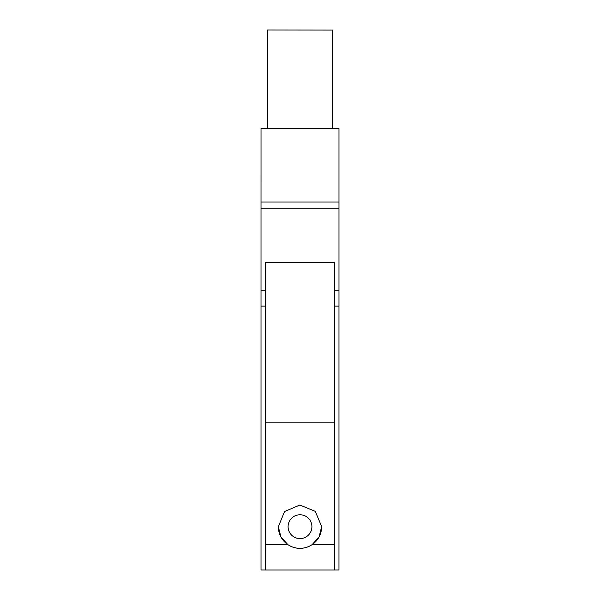 <?xml version="1.0" encoding="UTF-8"?>
<svg xmlns="http://www.w3.org/2000/svg" width="600" height="600" viewBox="0 0 600 600"><rect width="100%" height="100%" fill="white"/><g stroke="black" fill="none" stroke-linecap="round" stroke-linejoin="round"><path stroke-width="0.9" d="M267.525 30.082L267.525 128.385L332.483 128.385L332.483 30.082L267.525 30L332.483 30.082M267.525 128.377L261.03 128.377L261.022 201.998L338.978 201.998L338.978 306.12L334.642 306.12M265.35 569.977L261.022 569.977L261.022 201.923M332.483 128.377L338.978 128.377L332.483 128.31M338.978 201.998L338.978 128.377M261.03 128.377L267.525 128.303M334.642 569.977L338.97 569.977L338.978 306.12M287.873 544.635L280.897 536.888L278.347 526.815L284.528 511.537L299.85 505.035L315.27 511.342L321.653 526.575L319.132 536.842L312.127 544.635A21.652 21.652 179.7 0 1 287.873 544.635L265.358 544.635L265.35 570L334.642 570L334.642 544.635L312.127 544.635M278.347 526.732A21.652 21.652 179.7 0 0 300.06 548.332A21.652 21.652 179.7 0 0 321.653 526.68M311.91 526.68A11.91 11.91 179.7 0 0 299.933 514.77A11.91 11.91 179.7 0 0 288.09 526.748A11.91 11.91 179.7 0 0 300.03 538.59A11.91 11.91 179.7 0 0 311.91 526.68L311.91 526.665A11.91 11.91 179.7 0 0 311.91 526.612M334.642 262.522L265.358 262.522L334.642 262.53L334.642 422.145L265.358 422.145L265.358 544.635M265.358 262.53L265.358 422.145M334.642 422.145L334.642 544.635M288.09 526.74A11.91 11.91 179.7 0 0 300.038 538.575A11.91 11.91 179.7 0 0 311.91 526.665M338.978 208.26L261.022 208.26M261.022 290.805L265.358 290.805M334.642 290.812L338.978 290.812M265.358 306.12L261.022 306.12"/></g></svg>
